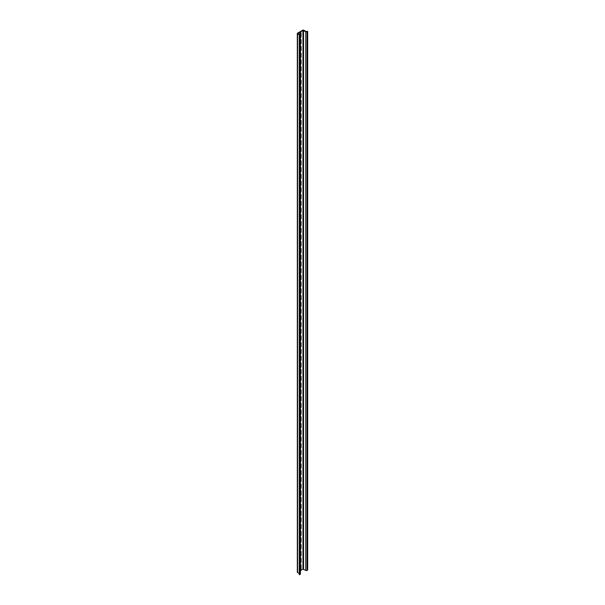 <?xml version="1.0" encoding="UTF-8"?>
<svg xmlns="http://www.w3.org/2000/svg" width="605" height="605" viewBox="0 0 605 605"><rect width="100%" height="100%" fill="white"/><g stroke="black" fill="none" stroke-linecap="round" stroke-linejoin="round"><path stroke-width="0.91" d="M300.42 569.645A0.855 0.492 120 0 0 301.056 568.579L301.056 565.138A0.855 0.492 120 0 0 300.42 564.798M300.42 562.915A0.855 0.492 120 0 0 301.056 561.848L301.056 558.4A0.855 0.492 120 0 0 300.42 558.067M300.42 556.177A0.855 0.492 120 0 0 301.056 555.118L301.056 551.669A0.855 0.492 120 0 0 300.42 551.337M300.42 549.446A0.855 0.492 120 0 0 301.056 548.38L301.056 544.931A0.855 0.492 120 0 0 300.42 544.598M300.42 542.715A0.855 0.492 120 0 0 301.056 541.649L301.056 538.2A0.855 0.492 120 0 0 300.42 537.868M300.42 535.977A0.855 0.492 120 0 0 301.056 534.918L301.056 531.47A0.855 0.492 120 0 0 300.42 531.13M300.42 529.246A0.855 0.492 120 0 0 301.056 528.18L301.056 524.732A0.855 0.492 120 0 0 300.42 524.399M300.42 522.516A0.855 0.492 120 0 0 301.056 521.449L301.056 518.001A0.855 0.492 120 0 0 300.42 517.668M300.42 515.778A0.855 0.492 120 0 0 301.056 514.711L301.056 511.27A0.855 0.492 120 0 0 300.42 510.93M300.42 509.047A0.855 0.492 120 0 0 301.056 507.981L301.056 504.532A0.855 0.492 120 0 0 300.42 504.199M300.42 502.309A0.855 0.492 120 0 0 301.056 501.25L301.056 497.802A0.855 0.492 120 0 0 300.42 497.469M300.42 495.578A0.855 0.492 120 0 0 301.056 494.512L301.056 491.063A0.855 0.492 120 0 0 300.42 490.731M300.42 488.848A0.855 0.492 120 0 0 301.056 487.781L301.056 484.333A0.855 0.492 120 0 0 300.42 484M300.42 482.109A0.855 0.492 120 0 0 301.056 481.051L301.056 477.602A0.855 0.492 120 0 0 300.42 477.262M300.42 475.379A0.855 0.492 120 0 0 301.056 474.312L301.056 470.864A0.855 0.492 120 0 0 300.42 470.531M300.42 468.648A0.855 0.492 120 0 0 301.056 467.582L301.056 464.133A0.855 0.492 120 0 0 300.42 463.801M300.42 461.91A0.855 0.492 120 0 0 301.056 460.844L301.056 457.403A0.855 0.492 120 0 0 300.42 457.062M300.42 455.179A0.855 0.492 120 0 0 301.056 454.113L301.056 450.664A0.855 0.492 120 0 0 300.42 450.332M300.42 448.449A0.855 0.492 120 0 0 301.056 447.382L301.056 443.934A0.855 0.492 120 0 0 300.42 443.601M300.42 441.711A0.855 0.492 120 0 0 301.056 440.644L301.056 437.196A0.855 0.492 120 0 0 300.42 436.863M300.42 434.98A0.855 0.492 120 0 0 301.056 433.914L301.056 430.465A0.855 0.492 120 0 0 300.42 430.132M300.42 428.242A0.855 0.492 120 0 0 301.056 427.183L301.056 423.734A0.855 0.492 120 0 0 300.42 423.394M300.42 421.511A0.855 0.492 120 0 0 301.056 420.445L301.056 416.996A0.855 0.492 120 0 0 300.42 416.663M300.42 414.78A0.855 0.492 120 0 0 301.056 413.714L301.056 410.266A0.855 0.492 120 0 0 300.42 409.933M300.42 408.042A0.855 0.492 120 0 0 301.056 406.976L301.056 403.535A0.855 0.492 120 0 0 300.42 403.195M300.42 401.312A0.855 0.492 120 0 0 301.056 400.245L301.056 396.797A0.855 0.492 120 0 0 300.42 396.464M300.42 394.581A0.855 0.492 120 0 0 301.056 393.515L301.056 390.066A0.855 0.492 120 0 0 300.42 389.733M300.42 387.843A0.855 0.492 120 0 0 301.056 386.776L301.056 383.328A0.855 0.492 120 0 0 300.42 382.995M300.42 381.112A0.855 0.492 120 0 0 301.056 380.046L301.056 376.597A0.855 0.492 120 0 0 300.42 376.265M300.42 374.374A0.855 0.492 120 0 0 301.056 373.315L301.056 369.867A0.855 0.492 120 0 0 300.42 369.526M300.42 367.643A0.855 0.492 120 0 0 301.056 366.577L301.056 363.129A0.855 0.492 120 0 0 300.42 362.796M300.42 360.913A0.855 0.492 120 0 0 301.056 359.846L301.056 356.398A0.855 0.492 120 0 0 300.42 356.065M300.42 354.175A0.855 0.492 120 0 0 301.056 353.108L301.056 349.667A0.855 0.492 120 0 0 300.42 349.327M300.42 347.444A0.855 0.492 120 0 0 301.056 346.378L301.056 342.929A0.855 0.492 120 0 0 300.42 342.596M300.42 340.713A0.855 0.492 120 0 0 301.056 339.647L301.056 336.198A0.855 0.492 120 0 0 300.42 335.866M300.42 333.975A0.855 0.492 120 0 0 301.056 332.909L301.056 329.468A0.855 0.492 120 0 0 300.42 329.128M300.42 327.245A0.855 0.492 120 0 0 301.056 326.178L301.056 322.73A0.855 0.492 120 0 0 300.42 322.397M300.42 320.506A0.855 0.492 120 0 0 301.056 319.448L301.056 315.999A0.855 0.492 120 0 0 300.42 315.666M300.42 313.776A0.855 0.492 120 0 0 301.056 312.709L301.056 309.261A0.855 0.492 120 0 0 300.42 308.928M300.42 307.045A0.855 0.492 120 0 0 301.056 305.979L301.056 302.53A0.855 0.492 120 0 0 300.42 302.197M300.42 300.307A0.855 0.492 120 0 0 301.056 299.248L301.056 295.8A0.855 0.492 120 0 0 300.42 295.459M300.42 293.576A0.855 0.492 120 0 0 301.056 292.51L301.056 289.061A0.855 0.492 120 0 0 300.42 288.729M300.42 286.846A0.855 0.492 120 0 0 301.056 285.779L301.056 282.331A0.855 0.492 120 0 0 300.42 281.998M300.42 280.107A0.855 0.492 120 0 0 301.056 279.041L301.056 275.6A0.855 0.492 120 0 0 300.42 275.26M300.42 273.377A0.855 0.492 120 0 0 301.056 272.31L301.056 268.862A0.855 0.492 120 0 0 300.42 268.529M300.42 266.639A0.855 0.492 120 0 0 301.056 265.58L301.056 262.131A0.855 0.492 120 0 0 300.42 261.799M300.42 259.908A0.855 0.492 120 0 0 301.056 258.842L301.056 255.393A0.855 0.492 120 0 0 300.42 255.06M300.42 253.177A0.855 0.492 120 0 0 301.056 252.111L301.056 248.663A0.855 0.492 120 0 0 300.42 248.33M300.42 246.439A0.855 0.492 120 0 0 301.056 245.38L301.056 241.932A0.855 0.492 120 0 0 300.42 241.592M300.42 239.709A0.855 0.492 120 0 0 301.056 238.642L301.056 235.194A0.855 0.492 120 0 0 300.42 234.861M300.42 232.978A0.855 0.492 120 0 0 301.056 231.912L301.056 228.463A0.855 0.492 120 0 0 300.42 228.13M300.42 226.24A0.855 0.492 120 0 0 301.056 225.173L301.056 221.732A0.855 0.492 120 0 0 300.42 221.392M300.42 219.509A0.855 0.492 120 0 0 301.056 218.443L301.056 214.994A0.855 0.492 120 0 0 300.42 214.662M300.42 212.771A0.855 0.492 120 0 0 301.056 211.712L301.056 208.264A0.855 0.492 120 0 0 300.42 207.931M300.42 206.04A0.855 0.492 120 0 0 301.056 204.974L301.056 201.525A0.855 0.492 120 0 0 300.42 201.193M300.42 199.31A0.855 0.492 120 0 0 301.056 198.243L301.056 194.795A0.855 0.492 120 0 0 300.42 194.462M300.42 192.571A0.855 0.492 120 0 0 301.056 191.513L301.056 188.064A0.855 0.492 120 0 0 300.42 187.724M300.42 185.841A0.855 0.492 120 0 0 301.056 184.775L301.056 181.326A0.855 0.492 120 0 0 300.42 180.993M300.42 179.11A0.855 0.492 120 0 0 301.056 178.044L301.056 174.595A0.855 0.492 120 0 0 300.42 174.263M300.42 172.372A0.855 0.492 120 0 0 301.056 171.306L301.056 167.865A0.855 0.492 120 0 0 300.42 167.524M300.42 165.641A0.855 0.492 120 0 0 301.056 164.575L301.056 161.127A0.855 0.492 120 0 0 300.42 160.794M300.42 158.903A0.855 0.492 120 0 0 301.056 157.844L301.056 154.396A0.855 0.492 120 0 0 300.42 154.063M300.42 152.173A0.855 0.492 120 0 0 301.056 151.106L301.056 147.658A0.855 0.492 120 0 0 300.42 147.325M300.42 145.442A0.855 0.492 120 0 0 301.056 144.376L301.056 140.927A0.855 0.492 120 0 0 300.42 140.594M300.42 138.704A0.855 0.492 120 0 0 301.056 137.645L301.056 134.197A0.855 0.492 120 0 0 300.42 133.856M300.42 131.973A0.855 0.492 120 0 0 301.056 130.907L301.056 127.458A0.855 0.492 120 0 0 300.42 127.126M300.42 125.243A0.855 0.492 120 0 0 301.056 124.176L301.056 120.728A0.855 0.492 120 0 0 300.42 120.395M300.42 118.504A0.855 0.492 120 0 0 301.056 117.438L301.056 113.997A0.855 0.492 120 0 0 300.42 113.657M300.42 111.774A0.855 0.492 120 0 0 301.056 110.707L301.056 107.259A0.855 0.492 120 0 0 300.42 106.926M300.42 105.036A0.855 0.492 120 0 0 301.056 103.977L301.056 100.528A0.855 0.492 120 0 0 300.42 100.196M300.42 98.305A0.855 0.492 120 0 0 301.056 97.239L301.056 93.79A0.855 0.492 120 0 0 300.42 93.457M300.42 91.574A0.855 0.492 120 0 0 301.056 90.508L301.056 87.059A0.855 0.492 120 0 0 300.42 86.727M300.42 84.836A0.855 0.492 120 0 0 301.056 83.777L301.056 80.329A0.855 0.492 120 0 0 300.42 79.989M300.42 78.105A0.855 0.492 120 0 0 301.056 77.039L301.056 73.591A0.855 0.492 120 0 0 300.42 73.258M300.42 71.375A0.855 0.492 120 0 0 301.056 70.309L301.056 66.86A0.855 0.492 120 0 0 300.42 66.527M300.42 64.637A0.855 0.492 120 0 0 301.056 63.57L301.056 60.129A0.855 0.492 120 0 0 300.42 59.789M300.42 57.906A0.855 0.492 120 0 0 301.056 56.84L301.056 53.391A0.855 0.492 120 0 0 300.42 53.058M300.42 51.168A0.855 0.492 120 0 0 301.056 50.109L301.056 46.661A0.855 0.492 120 0 0 300.42 46.328M300.42 44.437A0.855 0.492 120 0 0 301.056 43.371L301.056 39.922A0.855 0.492 120 0 0 300.42 39.59M300.42 37.707A0.855 0.492 120 0 0 301.056 36.64L301.056 33.192A0.855 0.492 120 0 0 299.838 33.895L299.838 34.78M299.278 573.54L297.592 572.564A0.907 0.522 0 0 1 297.32 572.194L297.32 33.517A0.907 0.522 0 0 1 297.592 33.146L302.606 30.25A0.907 0.522 0 0 1 303.884 30.25L306.1 31.528L307.68 31.362L307.68 570.039L307.037 570.409A0.907 0.522 180 0 1 305.752 570.409L302.954 569.131L300.42 570.591M307.68 31.362L307.037 31.732A0.907 0.522 180 0 1 305.752 31.732L302.954 30.454L297.819 33.517L300.156 34.961A0.907 0.522 180 0 1 300.42 35.332A0.907 0.522 180 0 1 300.156 35.703L299.278 35.937L299.808 35.498M297.32 33.517A0.907 0.522 0 0 0 297.592 33.888L299.808 35.166M300.42 35.332L300.42 574.009A0.907 0.522 180 0 1 300.156 574.379L299.278 574.614L299.278 35.937M300.42 43.923A0.855 0.492 120 0 0 300.7 43.174L300.7 39.726A0.855 0.492 120 0 0 300.662 39.499M300.42 37.192A0.855 0.492 120 0 0 300.7 36.436L300.7 32.988A0.855 0.492 120 0 0 300.662 32.761M300.42 50.661A0.855 0.492 120 0 0 300.7 49.905L300.7 46.456A0.855 0.492 120 0 0 300.662 46.23M300.42 57.392A0.855 0.492 120 0 0 300.7 56.636L300.7 53.187A0.855 0.492 120 0 0 300.662 52.96M300.42 64.13A0.855 0.492 120 0 0 300.7 63.374L300.7 59.925A0.855 0.492 120 0 0 300.662 59.698M300.42 70.861A0.855 0.492 120 0 0 300.7 70.104L300.7 66.656A0.855 0.492 120 0 0 300.662 66.429M300.42 77.591A0.855 0.492 120 0 0 300.7 76.835L300.7 73.394A0.855 0.492 120 0 0 300.662 73.167M300.42 84.329A0.855 0.492 120 0 0 300.7 83.573L300.7 80.125A0.855 0.492 120 0 0 300.662 79.898M300.42 91.06A0.855 0.492 120 0 0 300.7 90.304L300.7 86.855A0.855 0.492 120 0 0 300.662 86.628M300.42 97.791A0.855 0.492 120 0 0 300.7 97.042L300.7 93.594A0.855 0.492 120 0 0 300.662 93.367M300.42 104.529A0.855 0.492 120 0 0 300.7 103.773L300.7 100.324A0.855 0.492 120 0 0 300.662 100.097M300.42 111.26A0.855 0.492 120 0 0 300.7 110.503L300.7 107.055A0.855 0.492 120 0 0 300.662 106.828M300.42 117.998A0.855 0.492 120 0 0 300.7 117.241L300.7 113.793A0.855 0.492 120 0 0 300.662 113.566M300.42 124.728A0.855 0.492 120 0 0 300.7 123.972L300.7 120.524A0.855 0.492 120 0 0 300.662 120.297M300.42 131.459A0.855 0.492 120 0 0 300.7 130.703L300.7 127.262A0.855 0.492 120 0 0 300.662 127.035M300.42 138.197A0.855 0.492 120 0 0 300.7 137.441L300.7 133.992A0.855 0.492 120 0 0 300.662 133.766M300.42 144.928A0.855 0.492 120 0 0 300.7 144.171L300.7 140.723A0.855 0.492 120 0 0 300.662 140.496M300.42 151.658A0.855 0.492 120 0 0 300.7 150.91L300.7 147.461A0.855 0.492 120 0 0 300.662 147.234M300.42 158.397A0.855 0.492 120 0 0 300.7 157.64L300.7 154.192A0.855 0.492 120 0 0 300.662 153.965M300.42 165.127A0.855 0.492 120 0 0 300.7 164.371L300.7 160.922A0.855 0.492 120 0 0 300.662 160.696M300.42 171.865A0.855 0.492 120 0 0 300.7 171.109L300.7 167.661A0.855 0.492 120 0 0 300.662 167.434M300.42 178.596A0.855 0.492 120 0 0 300.7 177.84L300.7 174.391A0.855 0.492 120 0 0 300.662 174.164M300.42 185.327A0.855 0.492 120 0 0 300.7 184.57L300.7 181.129A0.855 0.492 120 0 0 300.662 180.903M300.42 192.065A0.855 0.492 120 0 0 300.7 191.309L300.7 187.86A0.855 0.492 120 0 0 300.662 187.633M300.42 198.795A0.855 0.492 120 0 0 300.7 198.039L300.7 194.591A0.855 0.492 120 0 0 300.662 194.364M300.42 205.526A0.855 0.492 120 0 0 300.7 204.777L300.7 201.329A0.855 0.492 120 0 0 300.662 201.102M300.42 212.264A0.855 0.492 120 0 0 300.7 211.508L300.7 208.059A0.855 0.492 120 0 0 300.662 207.833M300.42 218.995A0.855 0.492 120 0 0 300.7 218.239L300.7 214.79A0.855 0.492 120 0 0 300.662 214.563M300.42 225.733A0.855 0.492 120 0 0 300.7 224.977L300.7 221.528A0.855 0.492 120 0 0 300.662 221.301M300.42 232.464A0.855 0.492 120 0 0 300.7 231.707L300.7 228.259A0.855 0.492 120 0 0 300.662 228.032M300.42 239.194A0.855 0.492 120 0 0 300.7 238.438L300.7 234.997A0.855 0.492 120 0 0 300.662 234.77M300.42 245.932A0.855 0.492 120 0 0 300.7 245.176L300.7 241.728A0.855 0.492 120 0 0 300.662 241.501M300.42 252.663A0.855 0.492 120 0 0 300.7 251.907L300.7 248.458A0.855 0.492 120 0 0 300.662 248.232M300.42 259.394A0.855 0.492 120 0 0 300.7 258.645L300.7 255.197A0.855 0.492 120 0 0 300.662 254.97M300.42 266.132A0.855 0.492 120 0 0 300.7 265.376L300.7 261.927A0.855 0.492 120 0 0 300.662 261.7M300.42 272.863A0.855 0.492 120 0 0 300.7 272.106L300.7 268.658A0.855 0.492 120 0 0 300.662 268.431M300.42 279.601A0.855 0.492 120 0 0 300.7 278.845L300.7 275.396A0.855 0.492 120 0 0 300.662 275.169M300.42 286.331A0.855 0.492 120 0 0 300.7 285.575L300.7 282.127A0.855 0.492 120 0 0 300.662 281.9M300.42 293.062A0.855 0.492 120 0 0 300.7 292.306L300.7 288.865A0.855 0.492 120 0 0 300.662 288.638M300.42 299.8A0.855 0.492 120 0 0 300.7 299.044L300.7 295.595A0.855 0.492 120 0 0 300.662 295.369M300.42 306.531A0.855 0.492 120 0 0 300.7 305.775L300.7 302.326A0.855 0.492 120 0 0 300.662 302.099M300.42 313.261A0.855 0.492 120 0 0 300.7 312.513L300.7 309.064A0.855 0.492 120 0 0 300.662 308.837M300.42 320A0.855 0.492 120 0 0 300.7 319.243L300.7 315.795A0.855 0.492 120 0 0 300.662 315.568M300.42 326.73A0.855 0.492 120 0 0 300.7 325.974L300.7 322.526A0.855 0.492 120 0 0 300.662 322.299M300.42 333.468A0.855 0.492 120 0 0 300.7 332.712L300.7 329.264A0.855 0.492 120 0 0 300.662 329.037M300.42 340.199A0.855 0.492 120 0 0 300.7 339.443L300.7 335.994A0.855 0.492 120 0 0 300.662 335.767M300.42 346.93A0.855 0.492 120 0 0 300.7 346.173L300.7 342.732A0.855 0.492 120 0 0 300.662 342.506M300.42 353.668A0.855 0.492 120 0 0 300.7 352.912L300.7 349.463A0.855 0.492 120 0 0 300.662 349.236M300.42 360.399A0.855 0.492 120 0 0 300.7 359.642L300.7 356.194A0.855 0.492 120 0 0 300.662 355.967M300.42 367.129A0.855 0.492 120 0 0 300.7 366.38L300.7 362.932A0.855 0.492 120 0 0 300.662 362.705M300.42 373.867A0.855 0.492 120 0 0 300.7 373.111L300.7 369.663A0.855 0.492 120 0 0 300.662 369.436M300.42 380.598A0.855 0.492 120 0 0 300.7 379.842L300.7 376.393A0.855 0.492 120 0 0 300.662 376.166M300.42 387.329A0.855 0.492 120 0 0 300.7 386.58L300.7 383.131A0.855 0.492 120 0 0 300.662 382.904M300.42 394.067A0.855 0.492 120 0 0 300.7 393.311L300.7 389.862A0.855 0.492 120 0 0 300.662 389.635M300.42 400.797A0.855 0.492 120 0 0 300.7 400.041L300.7 396.6A0.855 0.492 120 0 0 300.662 396.373M300.42 407.536A0.855 0.492 120 0 0 300.7 406.779L300.7 403.331A0.855 0.492 120 0 0 300.662 403.104M300.42 414.266A0.855 0.492 120 0 0 300.7 413.51L300.7 410.061A0.855 0.492 120 0 0 300.662 409.835M300.42 420.997A0.855 0.492 120 0 0 300.7 420.248L300.7 416.8A0.855 0.492 120 0 0 300.662 416.573M300.42 427.735A0.855 0.492 120 0 0 300.7 426.979L300.7 423.53A0.855 0.492 120 0 0 300.662 423.303M300.42 434.466A0.855 0.492 120 0 0 300.7 433.709L300.7 430.261A0.855 0.492 120 0 0 300.662 430.034M300.42 441.196A0.855 0.492 120 0 0 300.7 440.448L300.7 436.999A0.855 0.492 120 0 0 300.662 436.772M300.42 447.934A0.855 0.492 120 0 0 300.7 447.178L300.7 443.73A0.855 0.492 120 0 0 300.662 443.503M300.42 454.665A0.855 0.492 120 0 0 300.7 453.909L300.7 450.468A0.855 0.492 120 0 0 300.662 450.233M300.42 461.403A0.855 0.492 120 0 0 300.7 460.647L300.7 457.198A0.855 0.492 120 0 0 300.662 456.972M300.42 468.134A0.855 0.492 120 0 0 300.7 467.378L300.7 463.929A0.855 0.492 120 0 0 300.662 463.702M300.42 474.864A0.855 0.492 120 0 0 300.7 474.108L300.7 470.667A0.855 0.492 120 0 0 300.662 470.44M300.42 481.603A0.855 0.492 120 0 0 300.7 480.846L300.7 477.398A0.855 0.492 120 0 0 300.662 477.171M300.42 488.333A0.855 0.492 120 0 0 300.7 487.577L300.7 484.129A0.855 0.492 120 0 0 300.662 483.902M300.42 495.064A0.855 0.492 120 0 0 300.7 494.315L300.7 490.867A0.855 0.492 120 0 0 300.662 490.64M300.42 501.802A0.855 0.492 120 0 0 300.7 501.046L300.7 497.597A0.855 0.492 120 0 0 300.662 497.37M300.42 508.533A0.855 0.492 120 0 0 300.7 507.776L300.7 504.328A0.855 0.492 120 0 0 300.662 504.101M300.42 515.271A0.855 0.492 120 0 0 300.7 514.515L300.7 511.066A0.855 0.492 120 0 0 300.662 510.839M300.42 522.002A0.855 0.492 120 0 0 300.7 521.245L300.7 517.797A0.855 0.492 120 0 0 300.662 517.57M300.42 528.732A0.855 0.492 120 0 0 300.7 527.976L300.7 524.535A0.855 0.492 120 0 0 300.662 524.308M300.42 535.47A0.855 0.492 120 0 0 300.7 534.714L300.7 531.266A0.855 0.492 120 0 0 300.662 531.039M300.42 542.201A0.855 0.492 120 0 0 300.7 541.445L300.7 537.996A0.855 0.492 120 0 0 300.662 537.769M300.42 548.932A0.855 0.492 120 0 0 300.7 548.183L300.7 544.734A0.855 0.492 120 0 0 300.662 544.508M300.42 555.67A0.855 0.492 120 0 0 300.7 554.914L300.7 551.465A0.855 0.492 120 0 0 300.662 551.238M300.42 562.4A0.855 0.492 120 0 0 300.7 561.644L300.7 558.196A0.855 0.492 120 0 0 300.662 557.969M300.42 569.139A0.855 0.492 120 0 0 300.7 568.382L300.7 564.934A0.855 0.492 120 0 0 300.662 564.707M299.513 574.75L299.513 36.073M297.592 572.564L297.592 33.888M307.037 570.409L307.037 31.732M305.752 570.409L305.752 31.732M303.536 569.131L303.536 30.454M302.954 569.131L302.954 30.454M300.156 574.379L300.156 35.703"/></g></svg>
